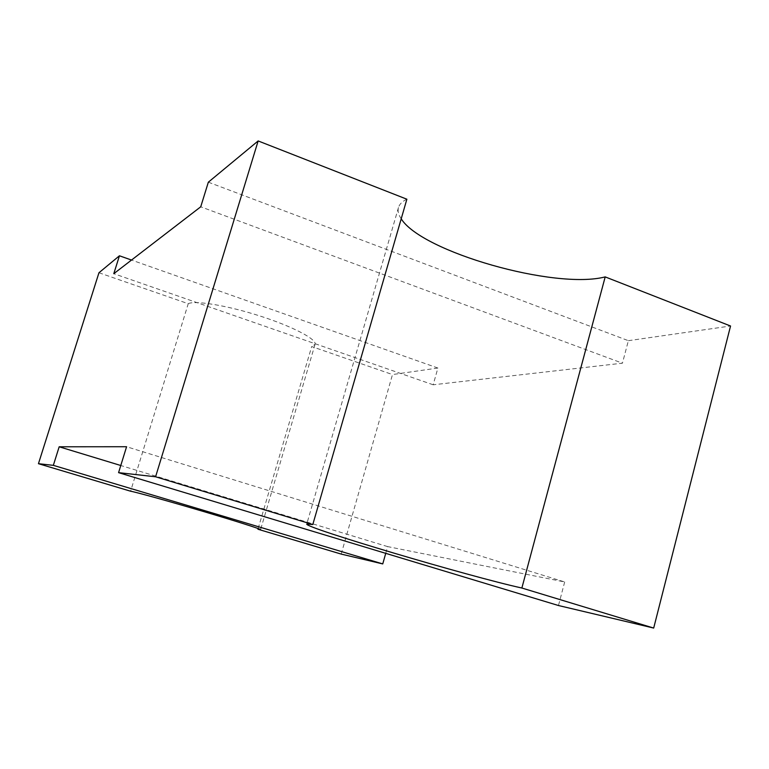 <?xml version="1.0" encoding="UTF-8"?>
<svg xmlns="http://www.w3.org/2000/svg" width="769" height="769" viewBox="0 0 769 769"><rect width="100%" height="100%" fill="white"/><g stroke="black" fill="none" stroke-linecap="round" stroke-linejoin="round"><path stroke-width="0.58" stroke-dasharray="3.85 2.88" d="M341.196 554.084L392.488 374.561L437.897 368.043L433.178 384.788L622.429 363.189L200.728 206.803M433.178 384.788L113.793 273.687M208.341 182.186L628.369 340.686L622.429 363.189M385.73 553.344L387.624 546.596L564.686 581.96L126.587 446.731M564.686 581.96L558.467 605.52M628.369 340.686L730.55 326.008M258.144 528.534L311.695 346.54L392.488 374.561M98.961 272.745L188.232 303.707L130.605 491.208M188.232 303.707C195.066 300.141 227.614 305.553 260.23 316.078C292.883 326.565 316.943 339.292 315.05 344.349L311.695 346.54M387.624 546.596L120.781 465.505M437.897 368.043L131.518 260.047M401.207 218.8C398.438 214.705 397.525 210.956 398.467 207.553C399.419 204.246 402.216 201.468 406.878 199.209M315.05 344.349L260.585 529.63M398.467 207.553L306.754 524.054"/><path stroke-width="1.15" d="M120.781 465.505L59.184 446.789L126.587 446.731L118.58 472.647L558.467 605.52L653.688 628.062L521.872 588.025C469.772 576.654 304.139 527.515 306.754 524.054L312.8 524.525L406.878 199.209L258.153 140.938L208.341 182.186L200.728 206.803L113.793 273.687L119.435 255.789L98.961 272.745L38.45 463.688L130.605 491.208C136.142 492.17 168.267 501.08 201.747 510.991C235.256 520.901 261.143 529.139 260.585 529.63L257.942 529.226L258.144 528.534M257.942 529.226L341.196 554.084L382.751 563.917L53.33 465.351L38.45 463.688M385.73 553.344L382.751 563.917M401.207 218.8C421.633 251.867 554.92 289.961 605.193 276.898L730.55 326.008L653.688 628.062M59.184 446.789L53.33 465.351M258.153 140.938L155.588 476.78L118.58 472.647M131.518 260.047L119.435 255.789M605.193 276.898L521.872 588.025M312.8 524.525L155.588 476.78"/></g></svg>
